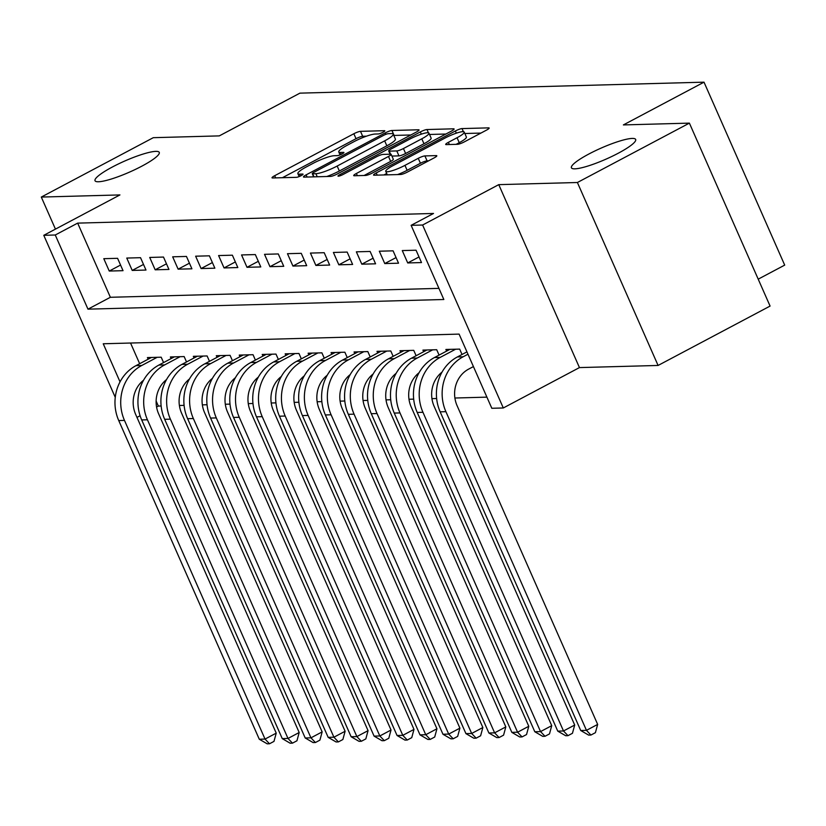 <?xml version="1.0" encoding="UTF-8"?>
<svg xmlns="http://www.w3.org/2000/svg" width="826" height="826" viewBox="0 0 826 826"><rect width="100%" height="100%" fill="white"/><g stroke="black" fill="none" stroke-linecap="round" stroke-linejoin="round"><path stroke-width="1.24" d="M382.944 132.284A3.769 0.65 -23.8 0 0 384.813 130.807A3.769 0.65 -23.8 0 0 384.441 130.694L360.497 131.344A5.39 0.929 -23.8 0 0 353.848 133.74L274.697 175.701A5.39 0.929 -23.8 0 0 272.022 177.817A5.39 0.929 -23.8 0 0 272.559 177.972L296.503 177.322A3.769 0.65 -23.8 0 0 301.16 175.649A3.769 0.65 -23.8 0 0 303.028 174.172A3.769 0.65 -23.8 0 0 302.657 174.059L299.559 174.141A17.232 2.963 -23.8 0 1 297.866 173.636A17.232 2.963 -23.8 0 1 306.415 166.883L313.013 163.383A17.232 2.963 -23.8 0 1 334.293 155.722L337.39 155.639A3.769 0.65 -23.8 0 0 342.047 153.966A3.769 0.65 -23.8 0 0 343.915 152.49A3.769 0.65 -23.8 0 0 343.544 152.376L340.446 152.459A17.232 2.963 -23.8 0 1 338.753 151.953A17.232 2.963 -23.8 0 1 347.312 145.2L353.9 141.7A17.232 2.963 -23.8 0 1 375.19 134.039L378.287 133.957A3.769 0.65 -23.8 0 0 382.944 132.284M588.845 154.028A35.105 6.04 -23.8 0 0 571.416 167.792A35.105 6.04 -23.8 0 0 618.24 153.233A35.105 6.04 -23.8 0 0 635.669 139.46A35.105 6.04 -23.8 0 0 588.845 154.028M112.45 166.966A35.105 6.04 -23.8 0 0 95.021 180.729A35.105 6.04 -23.8 0 0 141.835 166.16A35.105 6.04 -23.8 0 0 159.263 152.397A35.105 6.04 -23.8 0 0 112.45 166.966M457.614 144.302A5.39 0.929 -23.8 0 0 464.264 141.907L486.473 130.136A5.39 0.929 -23.8 0 0 489.147 128.03A5.39 0.929 -23.8 0 0 488.61 127.865L462.023 128.588A5.39 0.929 -23.8 0 0 455.374 130.983L376.222 172.944A5.39 0.929 -23.8 0 0 373.548 175.06A5.39 0.929 -23.8 0 0 374.085 175.215L400.672 174.493A5.39 0.929 -23.8 0 0 407.321 172.107L434.146 157.88A5.39 0.929 -23.8 0 0 436.82 155.773A5.39 0.929 -23.8 0 0 436.293 155.608L424.905 155.918A5.39 0.929 -23.8 0 0 418.255 158.313L404.957 165.365A14.403 2.478 -23.8 0 1 385.752 171.343A14.403 2.478 -23.8 0 1 392.897 165.696L445.007 138.066A14.403 2.478 -23.8 0 1 464.212 132.088A14.403 2.478 -23.8 0 1 457.057 137.736L448.373 142.34A5.39 0.929 -23.8 0 0 445.699 144.457A5.39 0.929 -23.8 0 0 446.236 144.612L457.614 144.302M689.39 123.126L770.08 306.074L658.085 365.453L577.395 182.505L689.39 123.126L623.382 124.922L704.01 82.166L299.931 93.142L219.293 135.887L153.285 137.684L41.3 197.063L119.935 194.926L43.778 235.307L55.259 234.997L77.665 223.123L433.526 213.459L411.131 225.333L422.613 225.023L503.302 407.972L491.821 408.281L459.101 334.107L103.24 343.771L120.038 381.87M577.395 182.505L498.759 184.642L422.613 225.023M416.387 132.036A5.39 0.929 -23.8 0 0 419.061 129.93A5.39 0.929 -23.8 0 0 418.524 129.775L391.937 130.487A5.39 0.929 -23.8 0 0 385.288 132.883L306.136 174.854A5.39 0.929 -23.8 0 0 303.462 176.96A5.39 0.929 -23.8 0 0 303.989 177.125L330.586 176.403A5.39 0.929 -23.8 0 0 337.235 174.007L416.387 132.036M426.98 129.537L453.567 128.815A5.39 0.929 -23.8 0 1 454.104 128.98A5.39 0.929 -23.8 0 1 451.43 131.086L372.278 173.057A5.39 0.929 -23.8 0 1 365.629 175.442L354.251 175.752A5.39 0.929 -23.8 0 1 353.714 175.597A5.39 0.929 -23.8 0 1 356.388 173.481L388.488 156.465A5.39 0.929 -23.8 0 0 391.163 154.359A5.39 0.929 -23.8 0 0 390.636 154.194L383.088 154.4A5.39 0.929 -23.8 0 0 376.429 156.795L343.017 174.513A3.769 0.65 -23.8 0 1 337.989 176.072A3.769 0.65 -23.8 0 1 339.858 174.596L420.331 131.933A5.39 0.929 -23.8 0 1 426.98 129.537L428.415 132.8M41.3 197.063L55.445 229.122M117.581 258.311L103.797 258.683L109.259 271.052L123.033 270.67L117.581 258.311M140.534 257.691L126.76 258.063L132.212 270.422L145.985 270.05L140.534 257.691M163.496 257.062L149.723 257.444L155.174 269.803L168.948 269.431L163.496 257.062M186.459 256.442L172.675 256.814L178.127 269.173L191.911 268.801L186.459 256.442M209.412 255.823L195.638 256.194L201.09 268.553L214.863 268.182L209.412 255.823M232.374 255.193L218.601 255.564L224.052 267.934L237.826 267.552L232.374 255.193M255.337 254.573L241.553 254.945L247.005 267.304L260.789 266.932L255.337 254.573M278.29 253.943L264.516 254.325L269.968 266.684L283.741 266.313L278.29 253.943M301.253 253.324L287.479 253.696L292.931 266.065L306.704 265.683L301.253 253.324M324.205 252.704L310.431 253.076L315.883 265.435L329.657 265.063L324.205 252.704M347.168 252.075L333.394 252.457L338.846 264.816L352.619 264.444L347.168 252.075M370.131 251.455L356.357 251.827L361.809 264.186L375.582 263.814L370.131 251.455M393.083 250.836L379.31 251.207L384.761 263.566L398.535 263.195L393.083 250.836M416.046 250.206L402.272 250.577L407.724 262.947L421.497 262.565L416.046 250.206M77.665 223.123L110.374 297.288L438.926 288.367M156.135 401.044L158.344 406.062L161.132 405.989M179.387 405.494L184.095 405.37M202.349 404.874L207.047 404.74M225.312 404.244L230.01 404.12M248.265 403.625L252.973 403.501M271.227 403.005L275.925 402.871M294.19 402.376L298.888 402.252M317.143 401.756L321.851 401.622M340.105 401.126L344.803 401.002M363.068 400.507L367.766 400.383M386.021 399.887L390.729 399.753M408.984 399.257L413.681 399.134M431.946 398.638L436.644 398.514M454.899 398.018L486.906 397.141M130.549 343.027L139.666 363.708M148.143 359.217L147.42 357.575L161.194 357.204L163.569 362.583M171.096 358.587L170.373 356.956L184.157 356.574L186.531 361.964M194.058 357.968L193.336 356.326L207.109 355.954L209.484 361.334M217.021 357.348L216.298 355.707L230.072 355.335L232.447 360.714M239.974 356.718L239.251 355.087L253.035 354.705L255.399 360.095M262.936 356.099L262.214 354.457L275.987 354.086L278.362 359.465M285.899 355.469L285.176 353.838L298.95 353.466L301.325 358.845M308.852 354.85L308.129 353.208L321.903 352.836L324.277 358.226M331.815 354.23L331.092 352.588L344.865 352.217L347.24 357.596M354.777 353.6L354.055 351.969L367.828 351.587L370.203 356.977M377.73 352.981L377.007 351.339L390.781 350.967L393.155 356.347M400.693 352.361L399.97 350.72L413.743 350.348L416.118 355.727M423.645 351.731L422.933 350.1L436.706 349.718L439.081 355.108M446.608 351.112L445.885 349.47L459.659 349.099L462.033 354.478M758.206 279.157L784.7 265.115L704.01 82.166M498.759 184.642L579.449 367.591L658.085 365.453M579.449 367.591L503.302 407.972M158.344 406.062L156.579 407.011M140.1 415.736L136.971 417.398M55.259 234.997L87.969 309.161L443.841 299.497L411.131 225.333M115.268 397.378L43.778 235.307M110.374 297.288L87.969 309.161M109.259 271.052L120.555 265.053M132.212 270.422L143.507 264.434M155.174 269.803L166.47 263.814M178.127 269.173L189.433 263.184M201.09 268.553L212.385 262.565M224.052 267.934L235.348 261.935M247.005 267.304L258.311 261.315M269.968 266.684L281.263 260.696M292.931 266.065L304.226 260.066M315.883 265.435L327.189 259.447M338.846 264.816L350.141 258.827M361.809 264.186L373.104 258.197M384.761 263.566L396.067 257.578M407.724 262.947L419.019 256.948M366.476 136.187L362.676 136.29A5.39 0.929 -23.8 0 0 356.027 138.685L282.43 177.704M410.832 134.979L394.116 135.433A5.39 0.929 -23.8 0 0 393.816 135.464M388.261 133.688A3.769 0.65 -23.8 0 0 383.605 135.361L314.128 172.2A3.769 0.65 -23.8 0 0 312.259 173.677A3.769 0.65 -23.8 0 0 312.631 173.79L315.893 173.697A17.232 2.963 -23.8 0 0 337.173 166.047L384.668 140.864A17.232 2.963 -23.8 0 0 393.217 134.111A17.232 2.963 -23.8 0 0 391.524 133.595L388.261 133.688M326.786 176.506A17.232 2.963 -23.8 0 0 339.362 170.992L337.173 166.047M393.217 134.111L395.396 139.047A17.232 2.963 -23.8 0 1 386.847 145.81L339.362 170.992M429.53 134.473L445.875 134.029M364.121 175.484L390.667 161.411A5.39 0.929 -23.8 0 0 393.341 159.294L391.163 154.359M421.797 138.809A14.403 2.478 -23.8 0 0 428.952 133.162A14.403 2.478 -23.8 0 0 409.737 139.129L391.379 148.866A5.39 0.929 -23.8 0 0 388.705 150.982A5.39 0.929 -23.8 0 0 389.242 151.137L396.79 150.931A5.39 0.929 -23.8 0 0 403.439 148.535L421.797 138.809L423.975 143.755A14.403 2.478 -23.8 0 0 431.131 138.097L428.952 133.162M423.975 143.755L405.618 153.481A5.39 0.929 -23.8 0 1 398.968 155.877L391.916 156.073M464.212 132.088L466.391 137.033A14.403 2.478 -23.8 0 1 459.246 142.681L456.107 144.344M397.574 174.575A14.403 2.478 -23.8 0 0 407.135 170.311L404.957 165.365M428.591 160.822L427.094 160.864A5.39 0.929 -23.8 0 0 420.434 163.259L407.135 170.311M386.702 173.491L383.956 174.947M480.918 133.079L464.842 133.513M143.569 380.218A27.434 24.914 88.4 0 0 135.681 414.466L276.235 733.137L273.984 741.397L269.503 743.772L267.211 743.834L259.292 739.239L265.032 739.074L124.478 420.403A41.145 37.366 -91.6 0 1 141.721 365.505L157.177 357.307M259.292 739.239L118.737 420.558A41.145 37.366 -91.6 0 1 135.98 365.66L151.437 357.472M269.503 743.772L265.032 739.074L276.235 733.137M166.522 379.588A27.434 24.914 88.4 0 0 158.633 413.847L299.188 732.517L296.947 740.777L292.466 743.152L290.163 743.214L282.255 738.609L287.995 738.454L147.441 419.784A41.145 37.366 -91.6 0 1 164.684 364.885L180.13 356.687M282.255 738.609L141.7 419.938A41.145 37.366 -91.6 0 1 158.943 365.04L174.4 356.842M292.466 743.152L287.995 738.454L299.188 732.517M189.484 378.969A27.434 24.914 88.4 0 0 181.596 413.217L322.15 731.898L319.899 740.148L315.418 742.522L313.126 742.584L305.207 737.99L310.948 737.835L170.393 419.154A41.145 37.366 -91.6 0 1 187.636 364.256L203.093 356.068M305.207 737.99L164.663 419.309A41.145 37.366 -91.6 0 1 181.896 364.411L197.352 356.223M315.418 742.522L310.948 737.835L322.15 731.898M212.447 378.339A27.434 24.914 88.4 0 0 204.559 412.597L345.113 731.268L342.862 739.528L338.381 741.903L336.089 741.965L328.17 737.36L333.91 737.205L193.356 418.534A41.145 37.366 -91.6 0 1 210.599 363.636L226.056 355.438M328.17 737.36L187.616 418.689A41.145 37.366 -91.6 0 1 204.858 363.791L220.315 355.593M338.381 741.903L333.91 737.205L345.113 731.268M235.4 377.719A27.434 24.914 88.4 0 0 227.511 411.967L368.066 730.649L365.825 738.898L361.344 741.273L359.042 741.345L351.133 736.74L356.873 736.585L216.319 417.915A41.145 37.366 -91.6 0 1 233.562 363.017L249.008 354.819M351.133 736.74L210.578 418.07A41.145 37.366 -91.6 0 1 227.821 363.172L243.267 354.974M361.344 741.273L356.873 736.585L368.066 730.649M258.362 377.1A27.434 24.914 88.4 0 0 250.474 411.348L391.028 730.019L388.778 738.279L384.296 740.654L382.004 740.715L374.085 736.121L379.826 735.966L239.272 417.285A41.145 37.366 -91.6 0 1 256.514 362.387L271.971 354.199M374.085 736.121L233.531 417.44A41.145 37.366 -91.6 0 1 250.774 362.542L266.23 354.354M384.296 740.654L379.826 735.966L391.028 730.019M281.315 376.47A27.434 24.914 88.4 0 0 273.437 410.728L413.991 729.399L411.74 737.659L407.259 740.034L404.967 740.096L397.048 735.491L402.789 735.336L262.234 416.665A41.145 37.366 -91.6 0 1 279.477 361.767L294.934 353.569M397.048 735.491L256.494 416.82A41.145 37.366 -91.6 0 1 273.736 361.922L289.193 353.724M407.259 740.034L402.789 735.336L413.991 729.399M304.278 375.851A27.434 24.914 88.4 0 0 296.389 410.099L436.944 728.78L434.703 737.029L430.222 739.404L427.92 739.466L420.011 734.872L425.751 734.717L285.197 416.036A41.145 37.366 -91.6 0 1 302.44 361.138L317.886 352.95M420.011 734.872L279.456 416.201A41.145 37.366 -91.6 0 1 296.699 361.303L312.145 353.105M430.222 739.404L425.751 734.717L436.944 728.78M327.241 375.231A27.434 24.914 88.4 0 0 319.352 409.479L459.906 728.15L457.656 736.41L453.175 738.785L450.882 738.847L442.963 734.252L448.704 734.087L308.15 415.416A41.145 37.366 -91.6 0 1 325.392 360.518L340.849 352.32M442.963 734.252L302.409 415.571A41.145 37.366 -91.6 0 1 319.652 360.673L335.108 352.485M453.175 738.785L448.704 734.087L459.906 728.15M350.193 374.601A27.434 24.914 88.4 0 0 342.315 408.86L482.859 727.53L480.618 735.79L476.137 738.165L473.845 738.227L465.926 733.622L471.667 733.467L331.112 414.797A41.145 37.366 -91.6 0 1 348.355 359.899L363.812 351.7M465.926 733.622L325.372 414.951A41.145 37.366 -91.6 0 1 342.614 360.053L358.071 351.855M476.137 738.165L471.667 733.467L482.859 727.53M373.156 373.982A27.434 24.914 88.4 0 0 365.268 408.23L505.822 726.911L503.581 735.161L499.1 737.535L496.798 737.597L488.889 733.003L494.619 732.848L354.075 414.167A41.145 37.366 -91.6 0 1 371.308 359.269L386.764 351.081M488.889 733.003L348.335 414.322A41.145 37.366 -91.6 0 1 365.577 359.424L381.023 351.236M499.1 737.535L494.619 732.848L505.822 726.911M396.119 373.352A27.434 24.914 88.4 0 0 388.23 407.61L528.785 726.281L526.534 734.541L522.053 736.916L519.76 736.978L511.841 732.373L517.582 732.218L377.028 413.547A41.145 37.366 -91.6 0 1 394.27 358.649L409.727 350.451M511.841 732.373L371.287 413.702A41.145 37.366 -91.6 0 1 388.53 358.804L403.986 350.606M522.053 736.916L517.582 732.218L528.785 726.281M419.071 372.733A27.434 24.914 88.4 0 0 411.193 406.981L551.737 725.662L549.497 733.911L545.015 736.286L542.723 736.358L534.804 731.753L540.545 731.599L399.99 412.928A41.145 37.366 -91.6 0 1 417.233 358.03L432.69 349.832M534.804 731.753L394.25 413.083A41.145 37.366 -91.6 0 1 411.493 358.185L426.949 349.987M545.015 736.286L540.545 731.599L551.737 725.662M442.034 372.113A27.434 24.914 88.4 0 0 434.146 406.361L574.7 725.032L572.449 733.292L567.978 735.667L565.676 735.729L557.757 731.134L563.497 730.979L422.953 412.298A41.145 37.366 -91.6 0 1 440.186 357.4L455.642 349.212M557.757 731.134L417.213 412.453A41.145 37.366 -91.6 0 1 434.445 357.555L449.902 349.367M567.978 735.667L563.497 730.979L574.7 725.032M473.422 366.579L468.6 369.139A27.434 24.914 88.4 0 0 457.108 405.742L597.663 724.412L595.412 732.672L590.931 735.047L588.639 735.109L580.719 730.504L440.165 411.833A41.145 37.366 -91.6 0 1 457.408 356.935L466.938 351.876M580.719 730.504L586.46 730.349L445.906 411.678A41.145 37.366 -91.6 0 1 463.149 356.78L467.97 354.22M590.931 735.047L586.46 730.349L597.663 724.412M341.283 154.348L340.446 152.459M300.396 176.031L299.559 174.141M275.667 177.889L274.697 175.701M356.027 138.685L353.848 133.74M362.676 136.29L360.497 131.344M307.096 177.032L306.136 174.854M385.918 134.318L385.288 132.883M394.116 135.433L391.937 130.487M418.813 130.425L418.524 129.775M313.973 176.847L312.631 173.79M317.246 176.764L315.893 173.697M386.847 145.81L384.668 140.864M453.856 129.476L453.567 128.815M357.359 175.67L356.388 173.481M390.667 161.411L388.488 156.465M340.343 175.69L339.858 174.596M421.312 134.163L420.331 131.933M390.595 154.194L389.242 151.137M398.968 155.877L396.79 150.931M405.618 153.481L403.439 148.535M449.344 144.529L448.373 142.34M459.246 142.681L457.057 137.736M420.434 163.259L418.255 158.313M427.094 160.864L424.905 155.918M436.582 156.269L436.293 155.608M377.193 175.133L376.222 172.944M456.334 133.172L455.374 130.983M463.386 131.685L462.023 128.588M488.899 128.526L488.61 127.865M135.98 365.66L141.721 365.505M118.737 420.558L124.478 420.403M158.943 365.04L164.684 364.885M141.7 419.938L147.441 419.784M181.896 364.411L187.636 364.256M164.663 419.309L170.393 419.154M204.858 363.791L210.599 363.636M187.616 418.689L193.356 418.534M227.821 363.172L233.562 363.017M210.578 418.07L216.319 417.915M250.774 362.542L256.514 362.387M233.531 417.44L239.272 417.285M273.736 361.922L279.477 361.767M256.494 416.82L262.234 416.665M296.699 361.303L302.44 361.138M279.456 416.201L285.197 416.036M319.652 360.673L325.392 360.518M302.409 415.571L308.15 415.416M342.614 360.053L348.355 359.899M325.372 414.951L331.112 414.797M365.577 359.424L371.308 359.269M348.335 414.322L354.075 414.167M388.53 358.804L394.27 358.649M371.287 413.702L377.028 413.547M411.493 358.185L417.233 358.03M394.25 413.083L399.99 412.928M434.445 357.555L440.186 357.4M417.213 412.453L422.953 412.298M457.408 356.935L463.149 356.78M440.165 411.833L445.906 411.678M340.054 154.885L338.753 151.953M299.157 176.568L297.866 173.636M313.663 176.857L312.259 173.677M390.13 154.214L388.705 150.982M387.301 174.854L385.752 171.343"/></g></svg>
